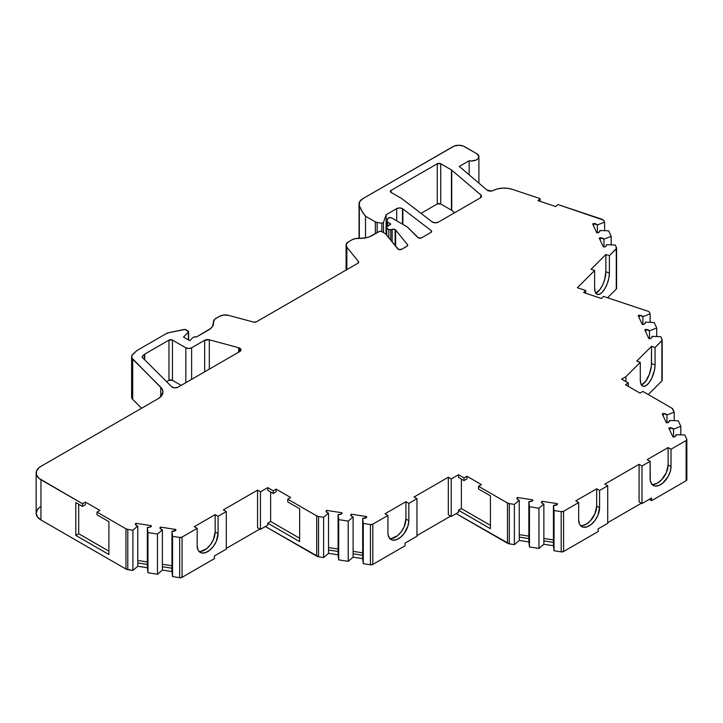 <?xml version="1.0" encoding="UTF-8"?>
<svg xmlns="http://www.w3.org/2000/svg" width="723" height="723" viewBox="0 0 723 723"><rect width="100%" height="100%" fill="white"/><g stroke="black" fill="none" stroke-linecap="round" stroke-linejoin="round"><path stroke-width="1.08" d="M238.653 352.2L238.653 347.709A4.103 2.368 180 0 1 239.819 348.179L239.819 351.532L239.819 348.179A4.103 2.368 180 0 1 241.021 349.851A4.103 2.368 180 0 1 239.891 351.486L241.021 349.824L239.819 348.179A4.103 2.368 180 0 1 239.891 351.486L177.994 387.221A4.103 2.368 180 0 1 171.613 386.688L174.577 387.853L177.994 387.221L239.891 351.486L177.994 387.221A4.103 2.368 180 0 1 171.613 386.688L142.467 357.542A2.467 1.419 180 0 1 142.142 356.837A2.467 1.419 180 0 1 142.512 356.078L142.467 357.542L171.613 386.688L142.467 357.542A2.467 1.419 180 0 1 142.512 356.078L142.512 357.587M595.635 293.176L599.909 289.589L602.566 285.124L604.609 279.756L605.856 271.803L605.856 254.505L609.408 255.689L609.408 272.987A14.785 6.037 -71.6 0 1 605.187 288.116A14.785 6.037 -71.6 0 1 597.343 294.406A14.785 6.037 -71.6 0 1 594.631 287.772L594.631 270.474L577.379 287.718L585.702 290.492L583.651 292.544L601.428 298.472L603.488 296.412L648.242 311.333A2.467 1.419 180 0 1 648.748 311.559A2.467 1.419 180 0 1 649.39 312.2L650.14 313.818L642.901 316.638L642.901 324.446L642.901 316.638L639.204 315.219A4.103 2.368 180 0 1 642.901 316.638L642.901 324.446M402.485 224.139L402.485 208.64L399.575 207.944L396.674 208.64L396.674 220.786L396.674 208.64A4.103 2.368 180 0 1 402.485 208.64L402.485 224.139L402.485 208.64A4.103 2.368 180 0 1 402.856 208.893L402.856 224.356M395.129 245.648L395.129 229.58L392.155 229.354L392.155 241.97L392.155 229.354A2.467 1.419 180 0 1 395.129 229.58L395.129 245.648L395.129 229.58A2.467 1.419 180 0 1 395.626 229.986L395.626 246.254M131.604 356.782L131.604 397.017A8.215 4.745 0 0 0 132.698 399.385L132.698 359.159A8.215 4.745 180 0 1 131.604 356.782A8.215 4.745 180 0 1 132.851 354.27L136.774 350.646L166.055 333.746A8.215 4.745 180 0 1 169.046 332.643L184.085 329.48A1.645 0.949 180 0 1 185.811 329.697L188.134 331.044A1.645 0.949 180 0 1 188.613 331.712A1.645 0.949 180 0 1 188.396 332.182L188.396 339.909L188.396 332.182L183.497 337.081L189.733 340.678L192.481 337.921A1.645 0.949 180 0 1 192.743 337.731L193.909 337.054A1.645 0.949 180 0 1 196.231 337.054A1.645 0.949 180 0 1 196.267 337.081L210.782 328.378L212.463 326.425L213.484 322.133A8.215 4.745 180 0 1 213.457 321.762A8.215 4.745 180 0 1 215.861 318.409L219.44 316.34A8.215 4.745 180 0 1 228.721 315.4L253.628 322.106L256.412 321.825A2.467 1.419 180 0 1 253.628 322.106L228.721 315.4L253.628 322.106A2.467 1.419 180 0 0 256.412 321.825L357.984 263.181L358.472 261.572A2.467 1.419 180 0 1 358.707 262.169A2.467 1.419 180 0 1 357.984 263.181L256.412 321.825L357.984 263.181A2.467 1.419 180 0 0 358.472 261.572L346.859 247.194A8.215 4.745 180 0 1 346.091 245.187A8.215 4.745 180 0 1 348.495 241.834L352.074 239.765A8.215 4.745 180 0 1 358.527 238.391L365.955 237.804L369.336 236.837L379.186 231.477A1.645 0.949 180 0 1 381.509 231.477L385.576 233.818L398.49 249.426L401.726 249.299L407.429 245.919L407.474 244.663A2.467 1.419 180 0 1 407.709 245.26A2.467 1.419 180 0 1 406.986 246.272L401.726 249.299A2.467 1.419 180 0 1 397.758 248.902L385.576 233.818L397.758 248.902A2.467 1.419 180 0 0 401.726 249.299L406.986 246.272A2.467 1.419 180 0 0 407.474 244.663L395.626 229.986A2.467 1.419 180 0 0 395.129 229.58A2.467 1.419 180 0 1 395.626 229.986L407.474 244.663L395.626 229.986M366.57 517.361L366.57 516.556L351.333 514.207L351.333 516.077L351.333 514.207L366.57 516.556L366.66 517.279A4.103 2.368 180 0 1 362.675 518.409L366.66 517.279A4.103 2.368 180 0 1 362.675 518.409L362.675 555.291L353.104 553.809L353.104 557.162L348.215 561.346L338.698 559.873L338.084 551.486L328.513 550.004L328.513 553.357L323.624 557.541L323.624 517.307L328.513 513.122L328.513 550.004L328.513 513.122A4.103 2.368 180 0 1 327.248 512.634A4.103 2.368 180 0 1 326.046 510.998L327.248 512.634A4.103 2.368 180 0 1 326.046 510.998L326.742 510.402L326.046 510.998L326.742 510.402L326.742 512.273L326.742 510.402L341.979 512.752L341.979 513.556L341.979 512.752L326.742 510.402L326.742 512.273M362.675 518.409L363.289 523.443L370.429 524.546L370.429 564.78L363.289 563.678L362.675 558.644L362.675 518.409L363.289 523.443L363.289 563.678L362.675 558.644L362.675 518.409L363.289 523.443L363.289 563.678L362.675 555.291L353.104 553.809L353.104 516.927A4.103 2.368 180 0 1 351.839 516.43A4.103 2.368 180 0 1 350.637 514.803L351.839 516.43A4.103 2.368 180 0 1 350.637 514.803L351.333 514.207L350.637 514.803L351.333 514.207L351.333 516.077M557.325 504.446L557.325 503.651L542.096 501.292L542.096 503.172L542.096 501.292L557.325 503.651L557.415 504.365A4.103 2.368 180 0 1 553.438 505.504L557.415 504.365A4.103 2.368 180 0 1 553.438 505.504L553.438 542.386L543.859 540.903L543.859 544.256L538.969 548.432L529.453 546.968L528.847 538.581L519.268 537.099L519.268 500.217A4.103 2.368 180 0 1 518.011 499.72A4.103 2.368 180 0 1 516.809 498.084L518.011 499.72A4.103 2.368 180 0 1 516.809 498.084L517.505 497.487L516.809 498.084L517.505 497.487L517.505 499.367L517.505 497.487L532.734 499.846L532.734 500.641L532.734 499.846L517.505 497.487L517.505 499.367M553.438 505.504L554.044 510.537L561.193 511.64L561.193 551.875L554.044 550.763L553.438 545.738L553.438 505.504L554.044 510.537L554.044 550.763L553.438 545.738L553.438 505.504L554.044 510.537L554.044 550.763L553.438 542.386L543.859 540.903L543.859 504.021A4.103 2.368 180 0 1 542.602 503.524A4.103 2.368 180 0 1 541.4 501.889L542.602 503.524A4.103 2.368 180 0 1 541.4 501.889L542.096 501.292L541.4 501.889L542.096 501.292L542.096 503.172M175.834 530.266L175.834 529.471L160.605 527.112L160.605 528.992L160.605 527.112L175.834 529.471L175.924 530.185A4.103 2.368 180 0 1 171.947 531.324L175.924 530.185A4.103 2.368 180 0 1 171.947 531.324L171.947 568.206L162.368 566.724L162.368 570.076L157.487 574.252L147.962 572.779L147.356 564.401L137.777 562.919L137.777 566.272L132.896 570.447L132.896 530.221L137.777 526.037L137.777 562.919L137.777 526.037A4.103 2.368 180 0 1 136.52 525.54A4.103 2.368 180 0 1 135.318 523.904L136.52 525.54A4.103 2.368 180 0 1 135.318 523.904L136.014 523.307L135.318 523.904L136.014 523.307L136.014 525.187L136.014 523.307L151.243 525.666L151.243 526.461L151.243 525.666L136.014 523.307L136.014 525.187M171.947 531.324L172.553 536.358L179.675 537.46L179.675 577.686L172.553 576.583L171.947 571.559L171.947 531.324L172.553 536.358L172.553 576.583L171.947 571.559L171.947 531.324L172.553 536.358L172.553 576.583L171.947 568.206L162.368 566.724L162.368 529.842A4.103 2.368 180 0 1 161.112 529.344A4.103 2.368 180 0 1 159.91 527.709L161.112 529.344A4.103 2.368 180 0 1 159.91 527.709L160.605 527.112L159.91 527.709L160.605 527.112L160.605 528.992M392.155 241.97L392.155 229.354L390.8 229.806L390.8 240.289L390.8 229.806A1.645 0.949 180 0 1 388.82 229.661L388.82 237.84L388.82 229.661L386.742 228.459L386.742 235.255L386.742 228.459A2.467 1.419 180 0 1 386.019 227.447A2.467 1.419 180 0 1 386.742 226.444L390.809 224.103L387.465 222.169L387.465 226.028L387.465 222.169A2.467 1.419 180 0 1 386.742 221.166A2.467 1.419 180 0 1 386.814 220.804L387.772 218.671A2.467 1.419 180 0 1 389.507 217.659A2.467 1.419 180 0 1 391.902 218.03L407.166 226.841L418.581 237.957L421.69 237.777L430.926 232.445L431.64 231.541L431.152 230.583A2.467 1.419 180 0 1 431.649 231.441A2.467 1.419 180 0 1 430.926 232.445L421.69 237.777A2.467 1.419 180 0 1 417.813 237.487L407.166 226.841L417.813 237.487A2.467 1.419 180 0 0 421.69 237.777L430.926 232.445A2.467 1.419 180 0 0 431.152 230.583L402.856 208.893A4.103 2.368 180 0 0 402.485 208.64A4.103 2.368 180 0 1 402.856 208.893L431.152 230.583L402.856 208.893M157.487 574.252L147.962 572.779L147.356 567.754L137.777 566.272L137.777 562.919L147.356 564.401L147.356 527.519L147.962 532.553L157.487 534.026L157.487 574.252L157.487 534.026L162.368 529.842A4.103 2.368 180 0 1 161.112 529.344A4.103 2.368 180 0 0 162.368 529.842L162.368 570.076L157.487 574.252L157.487 534.026L162.368 529.842L162.368 570.076L157.487 574.252L147.962 572.779L147.962 532.553L157.487 534.026L162.368 529.842M599.945 231.008L599.945 230.483A4.103 2.368 180 0 1 599.973 230.745A4.103 2.368 180 0 1 597.975 232.779L599.548 231.794L599.945 230.483L599.945 231.008L599.945 230.483L608.658 230.836L611.206 236.322L611.206 244.871L611.206 236.322L603.967 239.15L603.967 246.95L603.967 239.15L600.271 237.722A4.103 2.368 180 0 1 603.967 239.15L603.967 246.95M645.467 322.702L645.467 322.178A4.103 2.368 180 0 1 645.494 322.44A4.103 2.368 180 0 1 643.497 324.473L645.061 323.488L645.467 322.178L645.467 322.702L645.467 322.178L654.179 322.53L656.728 328.016L656.728 336.556L656.728 328.016L649.489 330.836L649.489 338.644L649.489 330.836L645.793 329.417A4.103 2.368 180 0 1 649.489 330.836L649.489 338.644M673.574 436.936L673.574 429.137L669.878 427.709L669.878 430.339L669.878 427.709A4.103 2.368 180 0 1 673.574 429.137L673.574 436.936L673.574 429.137L680.813 426.317L680.813 434.848L680.813 426.317L678.264 420.813L669.543 420.47L669.543 420.994L669.543 420.47A4.103 2.368 180 0 1 669.57 420.732A4.103 2.368 180 0 1 667.582 422.765L669.543 420.994M538.969 548.432L529.453 546.968L528.847 541.934L528.847 501.699L529.453 506.733L538.969 508.206L538.969 548.432L529.453 546.968L529.453 506.733L538.969 508.206L543.859 504.021A4.103 2.368 180 0 1 542.602 503.524A4.103 2.368 180 0 0 543.859 504.021L543.859 544.256L538.969 548.432L538.969 508.206L543.859 504.021L543.859 544.256L538.969 548.432L538.969 508.206L543.859 504.021M348.215 561.346L338.698 559.873L338.084 554.839L328.513 553.357L328.513 550.004L338.084 551.486L338.084 514.604L338.698 519.638L348.215 521.111L348.215 561.346L348.215 521.111L353.104 516.927A4.103 2.368 180 0 1 351.839 516.43A4.103 2.368 180 0 0 353.104 516.927L353.104 557.162L348.215 561.346L348.215 521.111L353.104 516.927L353.104 557.162L348.215 561.346L338.698 559.873L338.698 519.638L348.215 521.111L353.104 516.927M147.962 572.779L147.356 567.754L147.356 527.519L147.962 532.553L147.962 572.779L147.962 532.553L157.487 534.026M529.453 546.968L528.847 541.934L528.847 501.699L529.453 506.733L529.453 546.968L529.453 506.733L538.969 508.206M338.698 559.873L338.084 554.839L338.084 514.604L338.698 519.638L338.698 559.873L338.698 519.638L348.215 521.111M396.674 220.786L396.674 208.64L386.163 214.713L386.163 226.977L386.163 214.713L383.497 222.286L383.497 232.616L383.497 222.286L381.843 223.235L381.843 231.667L381.843 223.235L377.144 222.485A4.103 2.368 180 0 1 375.336 221.871L365.495 216.195L361.852 210.98L359.304 205.558L359.304 238.418L359.304 205.558A13.141 7.582 180 0 1 359.033 204.013A13.141 7.582 180 0 1 362.874 198.644L452.941 146.652A8.215 4.745 180 0 1 464.555 146.652L476.746 153.692A7.393 4.266 180 0 1 478.906 156.71A7.393 4.266 180 0 1 469.164 160.75L469.164 174.839L469.164 160.75L459.304 166.444A2.467 1.419 180 0 1 459.376 166.498L487.022 190.068A4.103 2.368 180 0 0 493.167 190.501A16.421 9.48 180 0 1 512.336 189.354A16.421 9.48 180 0 0 493.167 190.501A4.103 2.368 180 0 1 487.022 190.068L491.649 190.999L497.469 188.893L502.431 188.134L507.546 188.287L512.336 189.354L540.09 198.599L538.039 200.651L555.824 206.579L557.876 204.528L603.316 220.063A2.467 1.419 180 0 1 603.958 220.705L604.618 222.133L604.618 230.673L604.618 222.133L597.379 224.952L597.379 232.752L597.379 224.952L593.682 223.534A4.103 2.368 180 0 1 597.379 224.952L597.379 232.752M650.14 322.359L650.14 313.818L642.901 316.638L650.14 313.818L650.14 322.359L650.14 313.818L649.39 312.2L650.14 313.818M147.356 567.754L137.777 566.272L132.896 570.447L127.79 569.661L127.79 529.426L132.896 530.221L137.777 526.037L137.777 566.272L147.356 567.754L147.356 527.519A4.103 2.368 180 0 0 151.333 526.38L151.243 525.666L151.333 526.38A4.103 2.368 180 0 1 147.356 527.519L150.592 526.904L151.243 525.666L151.243 526.461M593.682 226.145L593.682 223.534L593.682 226.145L593.682 223.534L592.652 223.931L596.737 232.734L597.975 232.779A4.103 2.368 180 0 0 599.945 230.483L608.658 230.836L611.206 236.322L603.967 239.15L611.206 236.322L611.206 244.871M606.534 245.205L606.534 244.681A4.103 2.368 180 0 1 606.561 244.943A4.103 2.368 180 0 1 604.564 246.977L606.136 245.992L606.534 244.681L615.246 245.034L616.511 247.754A2.467 1.419 180 0 1 616.592 248.125A2.467 1.419 180 0 1 616.267 248.829L616.267 289.064A2.467 1.419 0 0 0 616.592 288.35L616.592 248.125M600.271 240.343L600.271 237.722L600.271 240.343L600.271 237.722L599.24 238.129L603.325 246.923L604.564 246.977A4.103 2.368 180 0 0 606.534 244.681L615.246 245.034L616.574 248.305L609.408 255.689L609.408 272.987L605.856 271.803L605.856 254.505L591.071 269.281L594.631 270.474L591.071 269.281L605.856 254.505L609.408 255.689L609.408 272.987L605.856 271.803L605.856 254.505L591.071 269.281L594.631 270.474L577.379 287.718L585.702 290.492L585.666 293.213M639.204 317.84L639.204 315.219L639.204 317.84L639.204 315.219L638.174 315.626L642.259 324.419L643.497 324.473A4.103 2.368 180 0 0 645.467 322.178L654.179 322.53L656.728 328.016L649.489 330.836L656.728 328.016L656.728 336.556M652.056 336.9L652.056 336.367A4.103 2.368 180 0 1 652.083 336.629A4.103 2.368 180 0 1 650.085 338.662L651.649 337.686L652.056 336.367L660.768 336.719L662.123 339.638A2.467 1.419 180 0 1 662.205 340.009A2.467 1.419 180 0 1 661.879 340.723L661.879 380.949A2.467 1.419 0 0 0 662.205 380.244L662.205 340.009M645.793 332.038L645.793 329.417L645.793 332.038L645.793 329.417L644.762 329.815L648.847 338.617L650.085 338.662A4.103 2.368 180 0 0 652.056 336.367L660.768 336.719L662.187 340.199L655.065 347.528L655.065 364.826L651.513 363.642L651.513 346.344L636.728 361.129L640.289 362.313L636.728 361.129L651.513 346.344L655.065 347.528L655.065 364.826A14.785 6.037 -71.6 0 1 650.845 379.955A14.785 6.037 -71.6 0 1 643 386.245A14.785 6.037 -71.6 0 1 640.289 379.611L640.289 362.313L625.91 376.683L621.572 379.123L628.359 383.036L628.359 385.721L627.772 386.055M663.289 416.141L663.289 413.511A4.103 2.368 180 0 1 666.977 414.939L663.289 413.511L663.289 416.141L663.289 413.511A4.103 2.368 180 0 1 666.977 414.939L666.977 422.738L666.977 414.939L674.225 412.119L674.225 420.65L674.225 412.119L672.86 409.182A4.103 2.368 180 0 0 671.803 408.124L674.225 412.119L674.225 420.65M686.85 439.512L686.127 440.515L686.127 480.741A2.467 1.419 0 0 0 686.85 479.738L686.85 439.512A2.467 1.419 180 0 1 686.127 440.515A2.467 1.419 180 0 0 686.769 439.141L684.853 435.011L686.85 439.512A2.467 1.419 180 0 0 686.769 439.141L684.853 435.011L676.132 434.659L676.132 435.192L676.132 434.659A4.103 2.368 180 0 1 676.159 434.93A4.103 2.368 180 0 1 674.17 436.963L675.734 435.978L676.132 434.659A4.103 2.368 180 0 1 674.17 436.963L672.923 436.909L674.17 436.963L672.923 436.909L668.847 428.115L672.923 436.909L668.847 428.115L669.878 427.709A4.103 2.368 180 0 1 673.574 429.137L680.813 426.317L678.264 420.813L669.543 420.47A4.103 2.368 180 0 1 667.582 422.765L666.335 422.711L667.582 422.765L666.335 422.711L662.259 413.918L666.335 422.711L662.259 413.918L663.289 413.511M528.847 538.581L519.268 537.099L528.847 538.581L528.847 501.699A4.103 2.368 180 0 0 532.824 500.56L532.734 499.846L532.824 500.56A4.103 2.368 180 0 1 528.847 501.699L532.083 501.084L532.734 499.846L532.734 500.641M338.084 554.839L328.513 553.357L323.624 557.541L318.545 556.755L318.545 516.52L323.624 517.307L328.513 513.122L328.513 553.357L338.084 554.839L338.084 514.604A4.103 2.368 180 0 0 342.069 513.475L341.979 512.752L342.069 513.475A4.103 2.368 180 0 1 338.084 514.604L341.328 513.999L341.979 512.752L341.979 513.556M402.485 208.64A4.103 2.368 180 0 0 396.674 208.64L386.163 214.713L383.497 222.286L381.843 223.235L377.144 222.485L377.144 232.661L377.144 222.485L375.336 221.871L375.336 233.701L375.336 221.871L365.495 216.195L365.495 237.894L365.495 216.195A82.124 47.42 180 0 1 359.304 205.558L359.575 201.844L362.874 198.644L454.18 146.064L458.744 145.26L463.307 146.064L476.746 153.692L478.861 156.222L477.804 158.961L476.168 160.027L471.595 160.976L469.164 160.75L459.304 166.444A2.467 1.419 180 0 1 459.376 166.498L487.022 190.068L459.376 166.498A2.467 1.419 180 0 0 459.304 166.444L469.164 160.75L469.164 174.839M519.268 537.099L519.268 540.452L528.847 541.934L519.268 540.452L514.378 544.636L514.378 504.401L519.268 500.217A4.103 2.368 180 0 1 518.011 499.72A4.103 2.368 180 0 0 519.268 500.217L519.268 540.452L514.378 544.636L514.378 504.401L519.268 500.217L519.268 540.452L514.378 544.636L509.308 543.85L509.308 503.615L514.378 504.401L519.268 500.217M162.368 564.265L171.947 565.748M147.356 561.943L137.777 560.461M543.859 538.445L553.438 539.927M519.268 534.64L528.847 536.123M466.922 478.924L464.021 480.596L458.481 477.406L458.481 474.722L458.481 477.406L464.021 480.596L464.021 477.921L466.922 476.24L466.922 478.924L464.021 480.596L464.021 477.921L466.922 476.24L466.922 478.924L464.021 480.596L458.481 477.406L458.481 474.722L464.021 477.921L466.922 476.24L466.922 478.924M353.104 551.36L362.675 552.833M338.084 549.037L328.513 547.555M276.141 491.821L273.24 493.493L267.718 490.311L267.718 487.627L267.718 490.311L273.24 493.493L273.24 490.809L276.141 489.137L276.141 491.821L273.24 493.493L273.24 490.809L276.141 489.137L276.141 491.821L273.24 493.493L267.718 490.311L267.718 487.627L273.24 490.809L276.141 489.137L276.141 491.821M328.513 553.357L323.624 557.541L323.624 517.307L328.513 513.122A4.103 2.368 180 0 1 327.248 512.634A4.103 2.368 180 0 0 328.513 513.122M270.628 491.983L270.628 521.491L270.628 491.983L270.628 521.491L267.718 523.163L267.718 525.178L260.461 529.372L260.461 491.821L267.718 487.627L273.24 490.809L273.24 493.493M137.777 566.272L132.896 570.447L132.896 530.221L137.777 526.037A4.103 2.368 180 0 1 136.52 525.54A4.103 2.368 180 0 0 137.777 526.037M461.382 479.078L461.382 508.585L461.382 479.078L461.382 508.585L458.481 510.257L458.481 512.273L451.224 516.457L451.224 478.906L458.481 474.722L464.021 477.921L464.021 480.596M144.383 359.458L144.383 354.351L144.383 359.458L144.383 354.351L142.512 356.078L144.383 354.351A2.467 1.419 180 0 1 144.736 354.098L144.736 359.81M200.687 551.414L206.733 548.63L210.51 544.654L213.402 539.647L215.165 531.911L215.165 514.613L194.261 526.687L197.171 528.359L194.261 526.687L215.165 514.613L218.075 516.294L218.075 533.592A14.785 8.531 -60 0 1 211.622 548.468A14.785 8.531 -60 0 1 200.226 552.426A14.785 8.531 -60 0 1 197.171 545.594L197.171 528.359L182.051 537.09A2.467 1.419 180 0 1 179.675 537.46L179.675 577.686A2.467 1.419 0 0 0 182.051 577.316L182.051 537.09L179.675 537.46L179.675 577.686L172.553 576.583L172.553 536.358L179.675 537.46L172.553 536.358M132.896 530.221L127.79 529.426L132.896 530.221L132.896 570.447L127.79 569.661L127.79 529.426L125.947 528.82L125.947 569.046A4.103 2.368 0 0 0 127.79 569.661L127.79 529.426A4.103 2.368 180 0 1 125.947 528.82L96.999 512.101L99.901 510.429L85.386 502.042L85.386 504.726L82.476 506.398L82.476 503.723L85.386 502.042L85.386 504.726L82.476 506.398L75.807 502.548L75.807 535.4L108.902 554.514L108.902 521.654L96.999 514.785L96.999 512.101L96.999 514.785L108.902 521.654L108.902 554.514L75.807 535.4L75.807 502.548L82.476 506.398L82.476 503.723L85.386 502.042L85.386 504.726L82.476 506.398L82.476 503.723L38.915 478.31L36.466 474.894L36.466 471.197L38.915 467.772L40.958 466.335L158.31 398.59L161.346 396.077L162.964 391.613L161.907 388.613L131.857 357.975L131.938 355.436L136.774 350.646L166.055 333.746L169.046 332.643L185.007 329.444L188.586 331.893L183.497 337.081L189.733 340.678L192.481 337.921A1.645 0.949 180 0 1 192.743 337.731L194.442 336.855L196.231 337.054A1.645 0.949 180 0 1 196.267 337.081L208.414 330.068A17.497 10.095 0 0 0 213.538 322.928A17.497 10.095 0 0 0 213.484 322.133L214.758 319.204L219.44 316.34L223.823 315.029L228.721 315.4A8.215 4.745 180 0 0 219.44 316.34L215.861 318.409A8.215 4.745 180 0 0 213.484 322.133L213.484 323.723M78.708 504.22L78.708 533.728L78.708 504.22L78.708 533.728L108.902 551.161L78.708 533.728L75.807 535.4L75.807 502.548L82.476 506.398M641.292 385.016L645.558 381.428L649.344 374.342L651.369 366.145L651.513 346.344L655.065 347.528L655.065 364.826L651.513 363.642L651.513 346.344L636.728 361.129L640.289 362.313L625.91 376.683L621.572 379.123L628.359 383.036L628.359 385.721L628.359 383.036L625.449 384.717L639.972 393.095L642.874 391.423L639.972 393.095L625.449 384.717L628.359 383.036L625.449 384.717L639.972 393.095L642.874 391.423L671.803 408.124A4.103 2.368 180 0 1 672.86 409.182L674.225 412.119L666.977 414.939L666.977 422.738M653.655 484.356L657.659 482.964L661.653 479.738L666.353 472.589L668.106 464.862L668.106 447.564L647.202 459.629L650.113 461.31L647.202 459.629L668.106 447.564L671.016 449.236L671.016 466.543A14.785 8.531 -60 0 1 664.564 481.419A14.785 8.531 -60 0 1 653.167 485.377A14.785 8.531 -60 0 1 650.113 478.608L650.113 461.31L641.979 466.001L641.979 503.551L651.559 498.02L641.979 503.551L651.559 498.02L651.559 500.705L651.559 498.02L651.559 500.705L649.236 499.358M582.232 525.594L586.236 524.202L590.23 520.976L594.921 513.827L596.683 506.1L596.683 488.802L575.779 500.867L578.68 502.548L575.779 500.867L596.683 488.802L599.584 490.474L599.584 507.772A14.785 8.531 -60 0 1 593.14 522.657A14.785 8.531 -60 0 1 581.744 526.615A14.785 8.531 -60 0 1 578.68 519.846L578.68 502.548L563.569 511.269A2.467 1.419 180 0 1 561.193 511.64L561.193 551.875A2.467 1.419 0 0 0 563.569 551.504L563.569 511.269L561.193 511.64L561.193 551.875L554.044 550.763L554.044 510.537L561.193 511.64L554.044 510.537M451.224 516.457L448.314 514.785L448.314 477.234L451.224 478.906L451.224 516.457L448.314 514.785L448.314 477.234L451.224 478.906L451.224 516.457L458.481 512.273L458.481 510.257L461.382 508.585L490.42 525.341L461.382 508.585L458.481 510.257L490.42 528.694L490.42 495.842L478.536 488.983L478.536 486.299L478.536 488.983L490.42 495.842L490.42 528.694L458.481 510.257L458.481 512.273L451.224 516.457L448.314 514.785L448.314 477.234L451.224 478.906L458.481 474.722L464.021 477.921M514.378 504.401L509.308 503.615L514.378 504.401L514.378 544.636L509.308 543.85L509.308 503.615L507.465 503L507.465 543.235A4.103 2.368 0 0 0 509.308 543.85L509.308 503.615A4.103 2.368 180 0 1 507.465 503L478.536 486.299L481.437 484.627L466.922 476.24L481.437 484.627L478.536 486.299L478.536 488.983L490.42 495.842L490.42 528.694L458.481 510.257M391.477 538.499L397.514 535.707L401.283 531.721L404.166 526.733L405.928 519.006L405.928 501.708L385.025 513.773L387.926 515.454L385.025 513.773L405.928 501.708L408.829 503.38L408.829 520.687A14.785 8.531 -60 0 1 402.377 535.562A14.785 8.531 -60 0 1 390.989 539.521A14.785 8.531 -60 0 1 387.926 532.752L387.926 515.454L372.806 524.184A2.467 1.419 180 0 1 370.429 524.546L370.429 564.78A2.467 1.419 0 0 0 372.806 564.41L372.806 524.184L370.429 524.546L370.429 564.78L363.289 563.678L363.289 523.443L370.429 524.546L363.289 523.443M260.461 529.372L257.56 527.691L257.56 490.14L260.461 491.821L260.461 529.372L257.56 527.691L260.461 529.372L267.718 525.178L267.718 523.163L270.628 521.491L299.656 538.255L270.628 521.491L267.718 523.163L299.656 541.608L299.656 508.748L287.754 501.879L287.754 499.195L287.754 501.879L299.656 508.748L299.656 541.608L267.718 523.163L267.718 525.178L260.461 529.372L260.461 491.821L267.718 487.627L273.24 490.809M323.624 517.307L318.545 516.52L323.624 517.307L323.624 557.541L318.545 556.755L318.545 516.52L316.71 515.906L316.71 556.141A4.103 2.368 0 0 0 318.545 556.755L318.545 516.52A4.103 2.368 180 0 1 316.71 515.906L287.754 499.195L290.655 497.514L276.141 489.137L290.655 497.514L287.754 499.195L287.754 501.879L299.656 508.748L299.656 541.608L267.718 523.163M182.051 577.316L182.051 537.09L182.051 577.316L179.675 577.686A2.467 1.419 0 0 0 182.051 577.316L214.388 558.653L214.388 555.969L226.299 549.091L226.299 511.541L226.299 549.091L214.388 555.969L214.388 558.653L182.051 577.316L214.388 558.653L214.388 555.969L226.299 549.091L226.299 511.541L218.075 516.294L215.165 514.613L215.165 531.911L218.075 533.592L216.304 541.328L213.412 546.326L209.634 550.302L205.549 552.652L201.78 553.005L198.906 551.315A14.785 8.531 120 0 0 209.652 545.738A14.785 8.531 120 0 0 215.165 531.911L215.165 514.613L194.261 526.687L197.171 528.359L197.171 545.594L197.939 549.778L198.906 551.315A14.785 8.531 120 0 0 209.652 545.738A14.785 8.531 120 0 0 215.165 531.911L218.075 533.592A14.785 8.531 -60 0 1 207.591 551.712A14.785 8.531 -60 0 1 197.171 545.594L197.171 528.359L182.051 537.09A2.467 1.419 180 0 1 179.675 537.46M260.461 491.821L257.56 490.14L257.56 527.691L257.56 490.14L223.389 509.869L226.299 511.541L223.389 509.869L257.56 490.14L260.461 491.821L267.718 487.627M108.902 551.161L78.708 533.728L75.807 535.4L108.902 554.514L108.902 521.654L96.999 514.785L96.999 512.101L99.901 510.429L85.386 502.042L99.901 510.429L96.999 512.101L125.947 528.82L125.947 569.046L40.958 519.982L40.958 479.747A16.421 9.48 180 0 1 36.15 473.041A16.421 9.48 180 0 1 40.958 466.335L158.31 398.59A16.421 9.48 0 0 0 162.973 391.965A16.421 9.48 0 0 0 160.768 387.23L132.698 359.159A8.215 4.745 180 0 1 132.851 354.27L136.774 350.646L166.055 333.746A8.215 4.745 180 0 1 169.046 332.643L184.085 329.48A1.645 0.949 180 0 1 185.811 329.697L188.134 331.044A1.645 0.949 180 0 1 188.396 332.182L183.497 337.081L189.733 340.678L192.481 337.921A1.645 0.949 180 0 1 192.743 337.731L193.909 337.054A1.645 0.949 180 0 1 196.231 337.054A1.645 0.949 180 0 1 196.267 337.081L208.414 330.068A17.497 10.095 0 0 0 213.484 322.133M346.859 269.598L346.859 247.194L346.218 244.365L348.495 241.834L352.074 239.765L355.038 238.671L358.527 238.391A17.497 10.095 0 0 0 372.273 235.472L379.72 231.27L381.509 231.477L385.576 233.818L381.509 231.477A1.645 0.949 180 0 0 379.186 231.477L372.273 235.472A17.497 10.095 0 0 1 358.527 238.391A8.215 4.745 180 0 0 352.074 239.765L348.495 241.834A8.215 4.745 180 0 0 346.859 247.194L358.472 261.572L346.859 247.194L346.859 269.598L346.859 247.194M358.472 262.774L358.472 261.572M407.474 245.865L407.474 244.663M431.152 232.3L431.152 230.583M540.09 198.599L540.09 201.283L540.09 198.599L512.336 189.354L540.09 198.599L538.039 200.651L555.824 206.579L557.876 204.528L601.735 219.15L557.876 204.528L555.824 206.579L538.039 200.651L540.09 198.599L540.054 201.328M595.797 293.113A14.785 6.037 108.4 0 0 605.856 271.803A14.785 6.037 108.4 0 1 595.797 293.113M585.702 290.492L585.702 293.167L585.702 290.492L583.651 292.544L601.428 298.472L603.488 296.412L648.242 311.333A2.467 1.419 180 0 1 648.748 311.559L649.39 312.2A2.467 1.419 180 0 0 648.748 311.559A2.467 1.419 180 0 0 648.242 311.333L603.488 296.412L601.428 298.472L583.651 292.544L585.702 290.492L577.379 287.718L594.631 270.474L594.631 287.772L594.631 270.474M641.455 384.961A14.785 6.037 108.4 0 0 651.513 363.642A14.785 6.037 108.4 0 1 641.455 384.961M625.91 381.627L625.91 376.683L625.91 381.627L625.91 376.683L621.572 379.123L628.359 383.036M668.106 447.564L671.016 449.236L686.127 440.515L671.016 449.236L668.106 447.564L668.106 464.862L668.106 447.564L647.202 459.629L650.113 461.31L650.311 480.849L651.866 484.302L654.758 485.964L658.517 485.585L662.602 483.235L667.953 476.846L670.221 471.622L671.016 466.543L668.106 464.862A14.785 8.531 120 0 1 662.593 478.689A14.785 8.531 120 0 1 651.866 484.293A14.785 8.531 120 0 0 662.593 478.689A14.785 8.531 120 0 0 668.106 464.862L671.016 466.543A14.785 8.531 -60 0 1 660.56 484.645A14.785 8.531 -60 0 1 650.113 478.608L650.113 461.31L641.979 466.001L641.979 503.551L639.078 501.879L641.979 503.551L639.078 501.879L639.078 464.329L641.979 466.001L641.979 503.551M563.569 551.504L563.569 511.269L563.569 551.504L561.193 551.875A2.467 1.419 0 0 0 563.569 551.504L598.138 531.55L598.138 528.865L598.138 531.55L563.569 551.504L598.138 531.55L598.138 528.865L607.718 523.335L607.718 485.784L599.584 490.474L596.683 488.802L596.683 506.1L599.584 507.772L597.831 515.499L594.939 520.497L591.179 524.473L587.094 526.823L583.325 527.203L580.442 525.531A14.785 8.531 120 0 0 591.17 519.927A14.785 8.531 120 0 0 596.683 506.1L596.683 488.802L575.779 500.867L578.68 502.548L578.68 519.846L579.475 524.003L580.442 525.531A14.785 8.531 120 0 0 591.17 519.927A14.785 8.531 120 0 0 596.683 506.1L599.584 507.772A14.785 8.531 -60 0 1 589.137 525.883A14.785 8.531 -60 0 1 578.68 519.846L578.68 502.548L563.569 511.269A2.467 1.419 180 0 1 561.193 511.64M639.078 464.329L639.078 501.879L639.078 464.329L604.817 484.103L607.718 485.784L607.718 523.335L598.138 528.865L607.718 523.335L607.718 485.784L604.817 484.103L639.078 464.329L641.979 466.001L639.078 464.329L604.817 484.103L607.718 485.784L599.584 490.474L599.584 507.772L596.683 506.1M372.806 564.41L372.806 524.184L372.806 564.41L370.429 564.78A2.467 1.419 0 0 0 372.806 564.41L405.052 545.793L405.052 543.118L416.963 536.24L416.963 498.689L416.963 536.24L405.052 543.118L405.052 545.793L372.806 564.41L405.052 545.793L405.052 543.118L416.963 536.24L416.963 498.689L408.829 503.38L405.928 501.708L405.928 519.006L408.829 520.687L408.034 525.766L404.184 533.402L400.415 537.379L396.34 539.738L392.571 540.108L389.688 538.445A14.785 8.531 120 0 0 400.406 532.833A14.785 8.531 120 0 0 405.928 519.006L405.928 501.708L385.025 513.773L387.926 515.454L387.926 532.752L388.124 534.993L389.688 538.445A14.785 8.531 120 0 0 400.406 532.833A14.785 8.531 120 0 0 405.928 519.006L408.829 520.687A14.785 8.531 -60 0 1 398.382 538.789A14.785 8.531 -60 0 1 387.926 532.752L387.926 515.454L372.806 524.184A2.467 1.419 180 0 1 370.429 524.546M448.314 477.234L414.053 497.017L416.963 498.689L414.053 497.017L448.314 477.234L414.053 497.017L416.963 498.689L408.829 503.38L408.829 520.687L405.928 519.006M204.672 371.821L204.672 340.28A4.103 2.368 180 0 1 209.309 339.81L209.309 369.146L209.309 339.81L204.672 340.28L191.622 347.808A4.103 2.368 180 0 1 185.82 347.808L185.82 382.702L185.82 347.808L172.463 340.099L172.463 380.334A2.467 1.419 0 0 0 168.983 380.334L168.983 340.099A2.467 1.419 180 0 1 172.463 340.099L168.983 340.099L144.736 354.098A2.467 1.419 180 0 0 144.383 354.351L142.512 356.078M239.819 351.532L239.819 348.179A4.103 2.368 180 0 0 238.653 347.709L209.309 339.81A4.103 2.368 180 0 0 204.672 340.28L191.622 347.808L191.622 379.349L191.622 347.808L188.721 348.504L185.82 347.808L172.463 340.099L172.463 380.334L181.202 385.377L172.463 380.334L168.983 380.334L168.983 340.099L144.736 354.098A2.467 1.419 180 0 0 144.383 354.351M480.795 197.56L480.795 194.903A4.103 2.368 180 0 1 481.5 196.231A4.103 2.368 180 0 1 480.298 197.903L481.482 196.457L480.795 194.903L451.739 170.14L451.739 210.366A2.467 1.419 0 0 0 451.441 210.158L451.441 169.932A2.467 1.419 180 0 1 451.739 170.14L451.739 210.366A2.467 1.419 0 0 0 451.441 210.158L451.441 169.932A2.467 1.419 180 0 1 451.739 170.14L451.739 210.366A2.467 1.419 0 0 0 451.441 210.158L440.741 203.985A2.467 1.419 0 0 0 437.261 203.985L437.261 163.75A2.467 1.419 180 0 1 440.741 163.75L440.741 203.985L437.261 203.985L437.261 163.75L391.071 190.411L391.071 192.426A2.467 1.419 180 0 1 390.357 191.423A2.467 1.419 180 0 1 391.071 190.411L390.357 191.423L391.071 192.426L401.654 198.536A2.467 1.419 180 0 1 401.88 198.68L432.146 221.889L435.138 222.829L438.328 222.142A4.103 2.368 180 0 1 432.146 221.889L401.88 198.68L432.146 221.889A4.103 2.368 180 0 0 438.328 222.142L480.298 197.903A4.103 2.368 180 0 0 480.795 194.903L451.739 170.14A2.467 1.419 180 0 0 451.441 169.932L440.741 163.75L437.261 163.75L391.071 190.411L391.071 192.426L401.654 198.536A2.467 1.419 180 0 1 401.88 198.68A2.467 1.419 180 0 0 401.654 198.536L391.071 192.426A2.467 1.419 180 0 1 391.071 190.411L391.071 192.426M390.8 240.289L390.8 229.806L392.155 229.354L389.254 229.842L386.019 227.447L390.809 224.103L386.823 221.536L388.016 218.328L389.507 217.659L391.902 218.03L407.166 226.841L391.902 218.03A2.467 1.419 180 0 0 389.507 217.659A2.467 1.419 180 0 0 387.772 218.671L386.814 220.804A2.467 1.419 180 0 0 387.465 222.169L387.465 226.028M604.618 222.133L603.958 220.705A2.467 1.419 180 0 0 603.316 220.063L601.735 219.15L603.714 220.361L604.618 222.133L597.379 224.952L604.618 222.133L604.618 230.673M593.682 223.534L592.652 223.931L596.737 232.734L592.652 223.931L593.682 223.534A4.103 2.368 180 0 1 597.379 224.952M600.271 237.722L599.24 238.129L603.325 246.923L599.24 238.129L600.271 237.722A4.103 2.368 180 0 1 603.967 239.15M639.204 315.219L638.174 315.626L642.259 324.419L638.174 315.626L639.204 315.219A4.103 2.368 180 0 1 642.901 316.638M645.793 329.417L644.762 329.815L648.847 338.617L644.762 329.815L645.793 329.417A4.103 2.368 180 0 1 649.489 330.836M676.132 434.659L684.853 435.011L676.132 434.659L676.132 435.192M318.545 516.52A4.103 2.368 180 0 1 316.71 515.906L287.754 499.195L290.655 497.514L276.141 489.137M316.71 556.141L316.71 515.906L316.71 556.141L265.395 526.516L316.71 556.141A4.103 2.368 0 0 0 318.545 556.755L265.395 526.516M226.299 548.423L259.882 529.028M257.56 490.14L223.389 509.869L226.299 511.541L218.075 516.294L218.075 533.592L215.165 531.911M171.947 571.559L162.368 570.076M85.386 502.042L82.476 503.723L40.958 479.747A16.421 9.48 180 0 1 40.958 466.335L158.31 398.59A16.421 9.48 0 0 0 160.768 387.23L132.698 359.159L132.698 399.385L141.563 408.251L132.698 399.385L131.604 396.936M132.896 570.447L125.947 569.046L40.958 519.982L37.397 516.9L36.15 513.276A16.421 9.48 0 0 0 40.958 519.982L40.958 479.747L82.476 503.723M160.768 396.71L160.768 387.23M606.534 244.681L615.246 245.034L616.511 247.754A2.467 1.419 180 0 1 616.267 248.829L616.267 289.064L607.555 297.777L616.267 289.064A2.467 1.419 0 0 0 616.511 287.989L616.267 248.829L609.408 255.689L605.856 254.505M609.408 272.987L608.847 278.165L607.248 283.687L604.844 288.703L602.024 292.444L599.195 294.36L596.791 294.144L595.192 291.83L594.631 287.772A14.785 6.037 -71.6 0 0 602.024 292.444A14.785 6.037 -71.6 0 0 609.408 272.987L605.856 271.803M651.513 363.642L655.065 364.826L654.505 370.013L651.785 378.147L649.118 382.621L646.235 385.504L643.569 386.362L642.449 385.983L640.849 383.669L640.289 379.611L640.289 362.313L625.91 376.683M652.056 336.367L660.768 336.719L662.123 339.638A2.467 1.419 180 0 1 661.879 340.723L661.879 380.949L648.287 394.541L661.879 380.949A2.467 1.419 0 0 0 662.123 379.873L661.879 340.723L655.065 347.528L651.513 346.344M642.874 391.423L671.803 408.124L642.874 391.423M686.127 440.515L686.127 480.741A2.467 1.419 0 0 0 686.769 479.367L686.127 480.741L686.127 440.515L671.016 449.236L671.016 466.543L668.106 464.862M686.127 480.741L651.559 500.705M607.718 522.666L641.4 503.217M553.438 545.738L543.859 544.256M509.308 503.615A4.103 2.368 180 0 1 507.465 503L478.536 486.299L481.437 484.627L466.922 476.24M507.465 543.235L507.465 503L507.465 543.235L456.159 513.61L507.465 543.235A4.103 2.368 0 0 0 509.308 543.85L456.159 513.61M416.963 535.571L450.637 516.123M362.675 558.644L353.104 557.162M239.819 348.179A4.103 2.368 180 0 0 238.653 347.709L209.309 339.81L209.309 369.146M166.615 381.69L168.983 380.334L168.983 340.099A2.467 1.419 180 0 1 172.463 340.099L172.463 380.334A2.467 1.419 0 0 0 168.983 380.334L166.615 381.69L168.983 380.334M454.559 212.77L451.739 210.366M440.741 163.75L440.741 203.985A2.467 1.419 0 0 0 437.261 203.985L421.021 213.357L437.261 203.985L437.261 163.75A2.467 1.419 180 0 1 440.741 163.75L440.741 203.985L451.441 210.158L451.441 169.932L440.741 163.75L451.441 169.932M36.15 473.041L36.15 513.276L37.397 509.643L38.915 508.007M386.742 235.255L386.742 228.459A2.467 1.419 180 0 1 386.742 226.444L390.809 224.103L387.465 222.169M599.945 230.483L608.658 230.836L611.206 236.322M645.467 322.178L654.179 322.53L656.728 328.016M680.813 434.848L680.813 426.317L678.264 420.813L669.543 420.47M388.82 237.84L388.82 229.661L386.742 228.459M147.356 527.519L147.962 532.553M673.574 429.137L680.813 426.317M528.847 501.699L529.453 506.733M338.084 514.604L338.698 519.638M188.396 339.909L188.396 332.182M390.8 229.806A1.645 0.949 180 0 1 388.82 229.661M669.878 430.339L669.878 427.709M381.843 231.667L381.843 223.235L377.144 222.485L377.144 232.661M666.977 414.939L674.225 412.119M171.947 568.206L162.368 566.724M137.777 562.919L147.356 564.401M553.438 542.386L543.859 540.903M362.675 555.291L353.104 553.809M328.513 550.004L338.084 551.486M323.624 557.541L318.545 556.755M179.675 577.686L172.553 576.583M383.497 232.616L383.497 222.286L381.843 223.235M377.144 222.485A4.103 2.368 180 0 1 375.336 221.871L375.336 233.701M561.193 551.875L554.044 550.763M514.378 544.636L509.308 543.85M451.224 478.906L458.481 474.722M370.429 564.78L363.289 563.678M175.834 529.471L160.605 527.112M151.243 525.666L136.014 523.307M557.325 503.651L542.096 501.292M532.734 499.846L517.505 497.487M461.382 508.585L490.42 525.341M366.57 516.556L351.333 514.207M341.979 512.752L326.742 510.402M270.628 521.491L299.656 538.255M215.165 514.613L218.075 516.294L218.075 533.592M78.708 533.728L75.807 535.4M127.79 529.426A4.103 2.368 180 0 1 125.947 528.82L125.947 569.046A4.103 2.368 0 0 0 127.79 569.661M132.698 394.65A8.215 4.745 0 0 0 132.698 399.385L132.698 359.159M392.155 229.354A2.467 1.419 180 0 1 395.129 229.58M386.163 226.977L386.163 214.713L383.497 222.286M375.336 221.871L365.495 216.195L365.495 237.894M359.304 238.418L359.304 205.558A13.141 7.582 180 0 1 362.874 198.644L452.941 146.652A8.215 4.745 180 0 1 464.555 146.652L476.746 153.692A7.393 4.266 180 0 1 477.804 158.961A7.393 4.266 180 0 1 469.164 160.75M655.065 364.826A14.785 6.037 -71.6 0 1 647.672 384.293A14.785 6.037 -71.6 0 1 640.289 379.611L640.289 362.313M671.016 449.236L671.016 466.543M596.683 488.802L599.584 490.474L599.584 507.772M405.928 501.708L408.829 503.38L408.829 520.687M191.622 379.349L191.622 347.808A4.103 2.368 180 0 1 185.82 347.808L185.82 382.702M226.299 511.541L218.075 516.294M197.171 528.359L182.051 537.09M125.947 528.82L96.999 512.101M396.674 208.64L386.163 214.713M365.495 216.195A82.124 47.42 180 0 1 359.304 205.558M616.267 248.829L609.408 255.689M661.879 340.723L655.065 347.528M650.113 461.31L641.979 466.001M607.718 485.784L599.584 490.474M578.68 502.548L563.569 511.269M507.465 503L478.536 486.299M416.963 498.689L408.829 503.38M387.926 515.454L372.806 524.184M316.71 515.906L287.754 499.195M238.653 347.709L209.309 339.81M204.672 340.28L191.622 347.808M185.82 347.808L172.463 340.099M168.983 340.099L144.736 354.098M480.795 194.903L451.739 170.14M437.261 163.75L391.071 190.411M125.947 569.046L40.958 519.982L40.958 479.747M40.958 506.57A16.421 9.48 0 0 0 40.958 519.982M132.698 399.385L141.563 408.251M607.555 297.777L616.267 289.064M648.287 394.541L661.879 380.949M528.847 541.934L519.268 540.452M172.463 380.334L181.202 385.377M451.441 210.158L440.741 203.985M437.261 203.985L421.021 213.357M386.019 227.447L386.019 234.369M188.613 331.712L188.613 340.036M386.742 221.166L386.742 226.444M213.457 321.789L213.457 323.895M346.091 245.242L346.091 270.041M359.033 204.049L359.033 238.409M478.906 183.145L478.906 156.71"/></g></svg>
